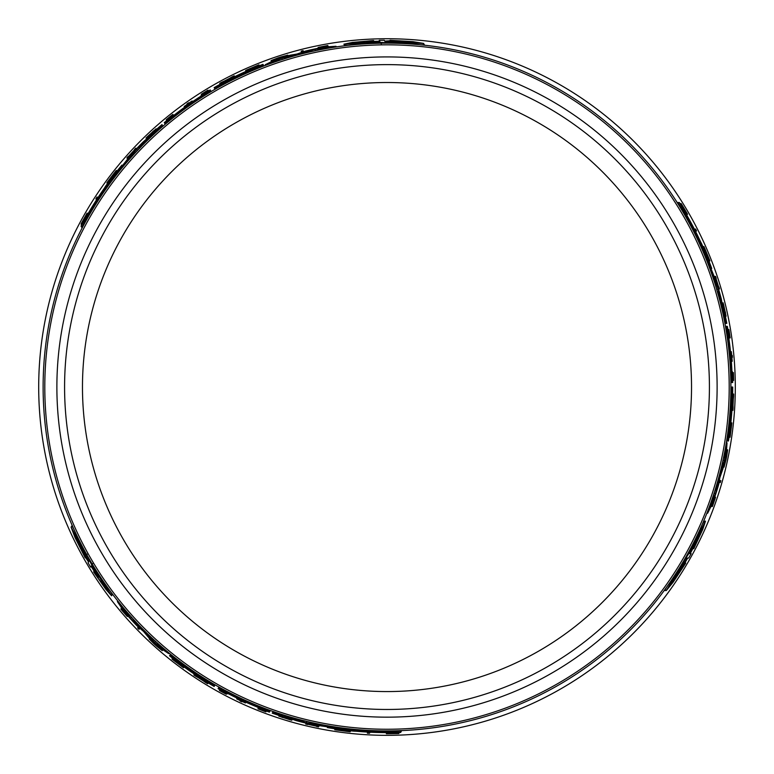 <?xml version="1.0" encoding="UTF-8"?>
<svg xmlns="http://www.w3.org/2000/svg" width="774" height="774" viewBox="0 0 774 774"><rect width="100%" height="100%" fill="white"/><g stroke="black" fill="none" stroke-linecap="round" stroke-linejoin="round"><path stroke-width="1.16" d="M709.419 387.039A322.419 322.419 0 0 1 387 709.468A322.419 322.419 0 0 1 64.581 387.039A322.419 322.419 0 0 1 387 64.619A322.419 322.419 0 0 1 709.419 387.039M730.879 387.039A343.879 343.879 0 0 1 387 730.917A343.879 343.879 0 0 1 43.121 387.039A343.879 343.879 0 0 1 387 43.16A343.879 343.879 0 0 1 730.879 387.039L731.565 387.039A344.565 344.565 0 0 1 727.318 440.987L728.479 440.987A345.707 345.707 0 0 0 732.707 387.039L732.436 387.039A345.436 345.436 0 0 1 729.708 430.392L729.708 430.392M727.134 451.735L724.038 467.119L725.925 460.104A346.713 346.713 0 0 0 726.612 456.853L727.676 449.839A346.413 346.413 0 0 1 726.36 456.621L726.418 456.621A346.481 346.481 0 0 0 727.192 452.732L724.648 464.477L727.134 451.735L726.467 451.735M714.605 497.459L715.137 497.459L712.283 505.741L715.06 498.795M712.283 505.741L711.374 505.741L711.103 506.486L712.399 506.486L715.544 497.198L712.97 503.864M714.779 496.947L715.544 497.198M723.09 303.959L725.722 314.525M686.867 558.073L683.964 563.066L683.007 563.066L683.964 563.066L683.007 563.066L666.308 590.533L673.206 582.116L685.754 563.066L684.796 563.066L687.689 558.073L688.666 558.073L691.134 553.652L690.166 553.652L692.865 548.631L693.804 548.631L702.753 529.397L705.482 521.173L691.124 548.631L692.062 548.631L685.89 558.073L686.867 558.073M391.731 43.199L391.441 42.686L423.572 43.412L424.326 44.708L421.066 44.853M391.663 43.073L385.878 43.034M381.292 43.934L380.808 43.092L375.09 43.247M347.961 45.385L344.575 45.308L343.927 44.166L374.877 42.87L374.403 42.057L385.675 42.686L385.181 41.835L390.957 41.854L391.441 42.686M326.048 46.082L327.741 45.521L328.389 46.634L327.654 46.779M318.308 50.097L312.696 51.287M284.842 58.689L280.13 60.198M115.084 174.731L113.652 176.462M102.932 193.239L102.555 192.581L113.294 175.853L113.952 176.985L108.031 185.973M87.491 218.084L81.744 227.363L81.028 226.124L91.767 209.386A344.565 344.565 0 0 1 102.555 192.581M142.029 145.706L134.811 153.262M706.826 257.713L706.043 255.604M696.871 237.937L697.635 237.937L706.749 255.604L705.443 255.604L700.615 245.987M683.074 212.134L677.918 202.527L679.349 202.527L688.473 220.193A344.565 344.565 0 0 1 697.635 237.937M718.485 295.562L715.553 285.538M735.3 387.039A348.3 348.3 0 0 0 387 38.739A348.3 348.3 0 0 0 38.7 387.039A348.3 348.3 0 0 0 387 735.339A348.3 348.3 0 0 0 735.3 387.039M713.154 496.028L714.924 490.571M722.442 462.746L723.496 457.908M666.308 590.533L664.808 590.533L666.308 587.64M682.562 563.066L685.474 558.073M687.825 553.652L690.698 548.631M702.395 524.066L704.166 521.173L705.482 521.173M300.486 719.859L310.635 722.336M361.197 729.95L360.81 730.617L340.957 729.669L341.605 728.537L352.344 729.176M390.435 730.908L401.338 731.246L400.622 732.485L380.76 731.556A344.565 344.565 0 0 1 360.81 730.617M339.089 728.682L341.305 729.06M129.548 615.011L133.38 619.268M153.716 639.692L157.374 643.02M86.852 554.861L86.553 555.374L71.121 527.181L71.866 525.885L73.627 528.632M87.259 554.155L86.775 554.997L89.649 560.018M92.716 563.54L92.232 564.381L95.212 569.258M110.634 591.675L112.259 594.655L111.601 595.786L94.999 569.635L94.534 570.438L89.436 560.376L88.952 561.227L86.078 556.216L86.553 555.374M122.195 610.309L120.86 609.119L121.508 608.006L121.992 608.577M127.575 615.543L127.304 616.007L121.557 609.399L126.191 615.272M160.905 649.26L149.14 638.889L154.268 644.036A346.713 346.713 0 0 0 156.735 646.251L162.279 650.682A346.413 346.413 0 0 1 157.064 646.145L157.035 646.203A346.481 346.481 0 0 0 160.015 648.815L151.114 640.746L160.905 649.26L161.244 648.68M147.002 137.52L154.839 129.955M120.86 609.119L127.333 616.491L122.843 610.928M127.933 615.959L127.333 616.491M290.908 719.646L280.44 716.647M272.961 60.14L287.822 55.128L280.807 56.995A346.713 346.713 0 0 0 277.653 58.021L271.045 60.604A346.413 346.413 0 0 1 277.576 58.36L277.547 58.311A346.481 346.481 0 0 0 273.793 59.579L285.229 55.912L272.961 60.14L273.29 60.711M318.83 48.123L318.559 47.659L327.15 45.985L319.749 47.059M327.741 45.521L318.124 47.446L325.186 46.334M318.288 48.23L318.124 47.446M398.146 40.809L415.106 42.618L399.132 42.522L398.707 41.786L385.026 41.486L398.571 41.544L398.146 40.809M408.169 42.725L398.862 42.048M366.576 41.96L379.889 41.544L366.702 42.183L367.108 42.88L366.576 41.96M385.955 43.17L385.675 42.686M390.309 40.732L384.775 41.119L384.281 40.277L379.221 40.354L379.705 41.196L374.006 41.361L373.532 40.548L352.402 42.425L343.927 44.166M423.572 43.412L412.842 41.641L390.067 40.296M367.108 42.88L351.435 43.305L366.17 41.264M366.847 42.435L358.42 43.267M375.167 43.373L374.877 42.87M303.698 51.732L303.069 50.639A346.713 346.713 0 0 0 301.144 51.132L301.454 51.664A346.113 346.113 0 0 1 303.379 51.181M301.889 52.409L301.454 51.664M324.993 46.334L318.559 47.659M319.933 47.059L325.922 45.869M229.675 78.309A346.51 346.51 0 0 0 224.383 81.057L221.828 82.199A346.713 346.713 0 0 0 219.729 83.35L227.217 80.012L234.212 75.813A346.713 346.713 0 0 0 232.065 76.878L229.675 78.309M220.232 84.211L219.729 83.35M227.13 79.857L224.818 80.864A346.471 346.471 0 0 1 229.268 78.551L227.13 79.857M234.715 76.684L234.212 75.813M246.122 71.334L245.919 70.985A346.113 346.113 0 0 1 247.68 70.202L259.222 65.374L258.922 64.852A346.713 346.713 0 0 0 257.123 65.577L247.38 69.689A346.713 346.713 0 0 0 245.619 70.463L245.919 70.985M271.587 61.543L271.045 60.604M265.598 65.306L265.25 64.706A344.565 344.565 0 0 1 275.283 61.088L281.697 58.127L289.147 56.666A344.565 344.565 0 0 1 307.51 51.771L314.728 49.294L322.758 48.52A344.565 344.565 0 0 1 336.003 46.276L324.654 47.001A345.707 345.707 0 0 0 305.469 51.084L296.906 54.054L289.96 55.235A345.707 345.707 0 0 0 274.402 60.179L265.25 64.706M275.631 61.697L275.283 61.088M282.317 59.201L281.697 58.127M289.495 57.276L289.147 56.666M307.868 52.39L307.51 51.771M315.366 50.397L314.728 49.294M323.126 49.149L322.758 48.52M336.371 46.914L336.003 46.276M367.698 732.591L367.36 733.171A346.684 346.684 0 0 0 369.498 733.288L369.837 732.707A346.084 346.084 0 0 1 367.698 732.591L367.989 732.098M370.127 732.204L369.837 732.707M221.606 690.621L221.403 690.979A346.113 346.113 0 0 1 219.681 690.031L219.4 690.524A346.684 346.684 0 0 0 226.327 694.249L226.356 694.201A346.626 346.626 0 0 1 221.151 691.414L221.403 690.979M226.811 693.398L226.356 694.201M242.059 701.399A346.162 346.162 0 0 0 245.455 702.947L245.484 702.908A346.113 346.113 0 0 1 236.709 698.825L236.689 698.874A346.162 346.162 0 0 0 240.298 700.586L240.037 701.041A346.684 346.684 0 0 0 241.798 701.854L242.059 701.399M245.89 702.202L245.484 702.908M237.115 698.129L236.709 698.825M282.887 717.614C279.056 716.124 281.678 716.792 290.753 719.607L278.804 716.114L290.724 719.975M292.146 719.201L291.769 719.859M292.34 719.269L291.73 720.313M390.377 732.736L390.019 733.365A346.336 346.336 0 0 1 388.229 733.375L388.354 733.162A346.113 346.113 0 0 1 386.69 733.162L386.361 733.723A346.684 346.684 0 0 0 388.035 733.723L396.588 733.597A346.684 346.684 0 0 0 398.794 733.529L390.889 733.404L398.136 732.978A346.113 346.113 0 0 1 395.988 733.046L390.019 733.365M399.365 732.533L398.794 733.529M266.024 711.635L266.053 711.577A346.336 346.336 0 0 1 259.774 709.168L259.861 709.013A346.162 346.162 0 0 0 266.14 711.422L266.169 711.383A346.113 346.113 0 0 1 258.235 708.316L257.955 708.81A346.684 346.684 0 0 0 265.879 711.877L265.908 711.838A346.636 346.636 0 0 1 259.629 709.429L259.745 709.226A346.404 346.404 0 0 0 266.024 711.635L265.908 711.838M266.372 711.025L266.053 711.577M258.642 707.62L258.235 708.316M307.81 724.271A346.404 346.404 0 0 0 316.692 726.235L316.547 726.496A346.684 346.684 0 0 0 318.53 726.902L318.83 726.38A346.113 346.113 0 0 1 316.837 725.973L316.711 726.206A346.375 346.375 0 0 1 307.829 724.241L307.965 724.019A346.113 346.113 0 0 1 306.001 723.555L305.711 724.058A346.684 346.684 0 0 0 307.665 724.532L307.81 724.271M319.246 725.664L318.83 726.38M317.185 725.373L316.711 726.206M215.066 89.233L214.717 88.642A344.565 344.565 0 0 1 263.557 65.345L262.976 64.348A345.707 345.707 0 0 0 214.146 87.646L214.282 87.888A345.436 345.436 0 0 1 253.185 68.576L253.185 68.576M253.475 69.07L253.475 69.07A344.865 344.865 0 0 0 214.562 88.381L214.717 88.642M263.905 65.954L263.557 65.345M253.253 68.692A345.31 345.31 0 0 0 214.35 88.004L214.282 87.888M97.398 197.554L97.06 196.973A346.684 346.684 0 0 0 95.899 198.773L96.228 199.344A346.084 346.084 0 0 1 97.398 197.554L97.688 198.047M206.784 92.019L206.581 91.661A346.113 346.113 0 0 1 208.264 90.645L207.974 90.161A346.684 346.684 0 0 0 201.288 94.293L201.317 94.341A346.626 346.626 0 0 1 206.329 91.226L206.581 91.661M188.556 102.778A346.684 346.684 0 0 0 186.969 103.89L187.231 104.335A346.162 346.162 0 0 0 184.193 106.512L184.212 106.551A346.113 346.113 0 0 1 192.126 100.997L192.107 100.959A346.162 346.162 0 0 0 188.808 103.223L188.556 102.778M184.618 107.257L184.212 106.551M146.77 138.817L146.392 138.169L156.116 128.813L146.808 137.192M152.778 131.59C155.98 129.016 154.094 130.961 147.118 137.404L146.392 138.169M146.615 138.952L146.015 137.898M87.414 213.711L87.085 213.15A346.684 346.684 0 0 0 86.253 214.592L82.083 222.07A346.684 346.684 0 0 0 81.038 224.015L85.101 217.233L81.841 223.715A346.113 346.113 0 0 1 82.857 221.828L85.566 216.497A346.336 346.336 0 0 1 86.446 214.94L86.572 215.162A346.113 346.113 0 0 1 87.414 213.711L87.646 214.117M81.618 225.011L81.038 224.015M171.731 115.955L171.731 115.955A346.162 346.162 0 0 0 166.507 120.183L166.42 120.038A346.336 346.336 0 0 1 171.644 115.81M166.739 120.589L166.526 120.231A346.113 346.113 0 0 1 173.153 114.891L172.863 114.397A346.684 346.684 0 0 0 166.246 119.728L166.265 119.776A346.636 346.636 0 0 1 171.489 115.539L171.615 115.742A346.404 346.404 0 0 0 166.381 119.98L166.42 120.038M173.55 115.587L173.153 114.891M136.282 149.014L135.779 148.134A346.684 346.684 0 0 0 134.395 149.595L134.541 149.846A346.404 346.404 0 0 0 128.407 156.561L128.261 156.3A346.684 346.684 0 0 0 126.907 157.819L127.207 158.341A346.113 346.113 0 0 1 128.552 156.822L128.426 156.59A346.375 346.375 0 0 1 134.56 149.875L134.695 150.108A346.113 346.113 0 0 1 136.069 148.647M108.118 181.097A346.684 346.684 0 0 0 106.88 182.78L107.209 183.341A346.084 346.084 0 0 1 108.437 181.658L116.622 170.996L116.303 170.444A346.684 346.684 0 0 0 115.016 172.07L108.118 181.097M108.65 182.016L108.215 181.261M122.94 611.092L127.304 616.007M92.096 207.509L92.599 206.581A345.31 345.31 0 0 1 100.814 193.819L92.019 207.606M113.294 175.853A345.707 345.707 0 0 0 105.545 186.292L104.296 188.305A345.572 345.572 0 0 0 89.049 211.979L87.762 213.914A345.707 345.707 0 0 0 81.028 226.124M92.154 210.064L91.767 209.386M199.731 97.447A344.875 344.875 0 0 0 174.324 115.558C171.838 117.445 171.809 117.396 174.237 115.403A345.04 345.04 0 0 1 199.644 97.301C202.295 95.666 202.324 95.715 199.731 97.447L199.644 97.301C202.295 95.666 202.324 95.715 199.731 97.447M174.324 115.558C171.838 117.445 171.809 117.396 174.237 115.403L174.324 115.558M168.509 119.883L164.727 123.463L169.825 119.535A344.565 344.565 0 0 1 210.818 90.926L210.247 89.939A345.707 345.707 0 0 0 200.998 95.637L201.192 95.986A345.31 345.31 0 0 0 174.624 114.765L172.592 115.858A345.707 345.707 0 0 0 164.272 122.64L168.122 120.212M165.181 124.266L164.727 123.463M211.157 91.525L210.818 90.926M121.924 165.114A345.707 345.707 0 0 0 114.697 174.053L115.316 175.118A344.565 344.565 0 0 1 128.707 158.989L136.708 149.13L147.67 139.156A344.565 344.565 0 0 1 162.55 125.611L161.969 124.604A345.707 345.707 0 0 0 153.765 131.861L154.152 132.538L143.606 141.536A345.707 345.707 0 0 0 131.406 154.258L122.331 165.81L121.924 165.114M115.684 175.766L115.316 175.118M129.065 159.618L128.707 158.989M148.028 139.775L147.67 139.156M162.898 126.21L162.55 125.611M103.571 583.683L98.898 576.349L98.366 577.269L91.371 565.978L98.492 577.046L98.898 576.349L107.102 589.711L97.959 577.975L98.366 577.269L97.959 577.975M82.15 549.53L88.739 561.576L82.005 549.772L81.58 550.508L74.662 534.911L82.566 548.795L82.005 549.772M89.716 559.892L89.436 560.376M86.775 554.997L86.078 556.216L86.775 554.997M85.43 557.328L88.536 561.934L88.052 562.785L90.645 567.129L91.129 566.287L94.128 571.144L93.664 571.947L105.845 589.314L111.601 595.786M71.121 527.181L74.962 537.369L85.179 557.764M155.419 641.617L154.8 642.691L149.808 636.973A344.565 344.565 0 0 1 136.388 623.525L130.642 618.503L125.949 611.944A344.565 344.565 0 0 1 117.387 601.591L123.685 611.063A345.707 345.707 0 0 0 136.814 625.634L143.674 631.565L148.163 636.992A345.707 345.707 0 0 0 160.228 647.983L168.722 653.653A344.565 344.565 0 0 1 160.576 646.774L154.8 642.691M160.924 646.164L160.576 646.774M150.166 636.363L149.808 636.973M131.28 617.4L130.642 618.503M136.746 622.896L136.388 623.525M126.317 611.305L125.949 611.944M117.754 600.953L117.387 601.591M170.474 654.194L169.545 655.801A345.707 345.707 0 0 0 214.146 686.441L214.282 686.199A345.436 345.436 0 0 1 178.107 662.167L178.107 662.167M178.175 662.051A345.31 345.31 0 0 0 214.35 686.083L214.282 686.199M215.066 684.855L214.717 685.445A344.565 344.565 0 0 1 170.125 654.794M169.071 653.053L168.722 653.653M178.397 661.664A344.865 344.865 0 0 0 214.562 685.706L214.485 685.851A345.04 345.04 0 0 1 178.31 661.809L178.31 661.809M138.265 626.834L137.637 627.927A346.713 346.713 0 0 0 139.02 629.349L139.33 628.817A346.113 346.113 0 0 1 137.946 627.395M139.755 628.072L139.33 628.817M173.54 660.261L181.977 666.637A346.713 346.713 0 0 0 183.525 667.769L183.825 667.256A346.113 346.113 0 0 1 182.277 666.124L172.312 658.529L172.012 659.051A346.713 346.713 0 0 0 173.54 660.261M200.901 679.079L202.933 680.578A346.471 346.471 0 0 1 198.705 677.889L200.901 679.079M194.361 674.106L193.858 674.976A346.713 346.713 0 0 0 195.851 676.302L198.289 677.656A346.51 346.51 0 0 0 203.32 680.859L205.584 682.504A346.713 346.713 0 0 0 207.625 683.752L200.988 678.933L193.858 674.976M214.562 88.381L214.485 88.236A345.04 345.04 0 0 1 253.388 68.925M96.518 199.847L96.228 199.344M201.782 95.134L201.317 94.341M192.532 101.704L192.126 100.997M85.933 217.126L85.566 216.497M127.623 159.057L127.207 158.341M128.9 157.422L128.426 156.59M162.811 649.744L162.279 650.682M126.104 615.117L122.069 610.531M95.289 569.132L94.999 569.635M78.232 540.871L82.296 549.269M208.129 682.881L207.625 683.752M348.619 730.617L348.184 731.372L335.084 729.214L334.765 729.766A346.684 346.684 0 0 0 336.816 730.076L348.087 731.536A346.684 346.684 0 0 0 350.158 731.769L350.487 731.198A346.084 346.084 0 0 1 348.416 730.975L348.184 731.372M340.957 729.669A345.707 345.707 0 0 0 353.873 731.159L356.233 731.246A345.572 345.572 0 0 0 384.368 732.61L386.69 732.755A345.707 345.707 0 0 0 400.622 732.485M381.156 730.869L380.76 731.556M378.97 732.204L377.915 732.233A345.31 345.31 0 0 1 362.764 731.498L379.096 732.223M269.874 711.325L263.924 708.878A344.565 344.565 0 0 1 218.645 687.68L218.075 688.676A345.707 345.707 0 0 0 227.633 693.833L227.837 693.485A345.31 345.31 0 0 0 257.394 707.107L259.348 708.326A345.707 345.707 0 0 0 269.391 712.128L270.339 710.532M218.994 687.089L218.645 687.68M258.216 706.972C261.109 708.181 261.08 708.229 258.139 707.117A345.04 345.04 0 0 1 229.752 694.172C227.014 692.691 227.043 692.643 229.839 694.017A344.875 344.875 0 0 0 258.216 706.972C261.109 708.181 261.08 708.229 258.139 707.117L258.216 706.972M269.516 711.896L264.872 709.845L269.807 711.441L269.536 711.886M229.752 694.172C227.014 692.691 227.043 692.643 229.839 694.017L229.752 694.172M319.014 724.135L318.646 724.764L306.107 722.761L291.992 718.253A344.565 344.565 0 0 1 272.816 712.138L272.235 713.144A345.707 345.707 0 0 0 282.626 716.618L283.013 715.95L296.084 720.584A345.707 345.707 0 0 0 313.199 724.783L327.741 726.863L327.334 727.57A345.707 345.707 0 0 0 338.693 729.36L339.312 728.295A344.565 344.565 0 0 1 318.646 724.764M339.689 727.647L339.312 728.295M292.349 717.633L291.992 718.253M273.164 711.538L272.816 712.138M681.275 569.809L671.232 583.596L679.301 569.809L680.143 569.809L687.254 558.112L680.423 569.809L681.275 569.809M674.599 577.53L679.843 569.809M696.068 541.897L689.769 553.633L695.807 541.897L694.994 541.897L696.068 541.897M685.329 558.073L685.89 558.073M682.407 563.066L683.007 563.066M685.261 563.066L685.754 563.066M694.994 541.897L702.463 528.11L696.871 541.897M695.516 541.897L699.019 534.176M690.553 548.631L691.124 548.631M695.903 230.981L696.571 230.981A346.684 346.684 0 0 0 695.603 229.075L694.936 229.075A346.084 346.084 0 0 1 695.903 230.981L695.333 230.981M694.355 229.075L694.936 229.075M719.036 482.56L720.294 482.56A346.713 346.713 0 0 0 720.836 480.644L720.217 480.644A346.113 346.113 0 0 1 719.675 482.56M719.356 480.644L720.217 480.644M732.601 378.486L733.007 378.486A346.113 346.113 0 0 1 733.055 380.45L733.617 380.45A346.684 346.684 0 0 0 733.384 372.594L733.326 372.594A346.626 346.626 0 0 1 733.52 378.486L733.007 378.486M732.407 372.594L733.326 372.594M731.711 355.392A346.162 346.162 0 0 0 731.353 351.667L731.304 351.667A346.113 346.113 0 0 1 732.156 361.303L732.204 361.303A346.162 346.162 0 0 0 731.885 357.317L732.407 357.317A346.684 346.684 0 0 0 732.233 355.392L731.711 355.392M730.492 351.667L731.304 351.667M731.353 361.303L732.156 361.303M725.344 311.922C725.964 315.986 725.228 313.383 723.139 304.114L726.08 316.208L723.467 303.959M722.084 303.108L722.839 303.108M722.045 302.915L723.255 302.915M684.69 211.263L685.416 211.263A346.336 346.336 0 0 1 686.315 212.811L686.064 212.811A346.113 346.113 0 0 1 686.906 214.253L687.554 214.253A346.684 346.684 0 0 0 686.722 212.811L682.329 205.468A346.684 346.684 0 0 0 681.168 203.591L685.009 210.499L681.023 204.433A346.113 346.113 0 0 1 682.155 206.261L685.416 211.263M681.671 206.261L682.155 206.261M680.017 203.591L681.168 203.591M680.539 204.433L681.023 204.433M713.067 503.7L715.137 497.459M712.757 504.735L712.399 506.486M714.973 498.949L713.009 504.735M728.595 329.521L728.528 329.521A346.336 346.336 0 0 1 729.572 336.158L729.408 336.158A346.162 346.162 0 0 0 728.353 329.521L728.305 329.521A346.113 346.113 0 0 1 729.611 337.919L730.182 337.919A346.684 346.684 0 0 0 728.876 329.521L728.827 329.521A346.636 346.636 0 0 1 729.882 336.158L729.65 336.158A346.404 346.404 0 0 0 728.595 329.521L728.827 329.521M728.808 337.919L729.611 337.919M718.64 287.009A346.404 346.404 0 0 0 715.902 278.34L716.202 278.34A346.684 346.684 0 0 0 715.553 276.405L714.963 276.405A346.113 346.113 0 0 1 715.602 278.34L715.873 278.34A346.375 346.375 0 0 1 718.611 287.009L718.349 287.009A346.113 346.113 0 0 1 718.92 288.934L719.51 288.934A346.684 346.684 0 0 0 718.94 287.009L718.64 287.009M714.131 276.405L714.963 276.405M714.905 278.34L715.873 278.34M733.036 405.17A346.51 346.51 0 0 0 733.297 399.21L733.588 396.423A346.713 346.713 0 0 0 733.646 394.034L732.784 402.19L732.93 410.336A346.713 346.713 0 0 0 733.084 407.946L733.036 405.17M732.639 394.034L733.646 394.034M732.959 402.19L733.249 399.684A346.471 346.471 0 0 1 733.026 404.696L732.959 402.19M731.923 410.336L732.93 410.336M730.85 422.894L731.256 422.894A346.113 346.113 0 0 1 731.053 424.8L729.456 437.223L730.066 437.223A346.713 346.713 0 0 0 730.337 435.298L731.653 424.8A346.713 346.713 0 0 0 731.856 422.894L731.256 422.894M703.73 248.493L704.601 248.493L709.284 260.915L709.922 260.915A346.684 346.684 0 0 0 709.168 258.99L704.795 248.493A346.684 346.684 0 0 0 703.953 246.587L703.305 246.587A346.084 346.084 0 0 1 704.146 248.493L704.601 248.493M726.602 449.839L727.676 449.839M706.749 255.604A345.707 345.707 0 0 0 701.583 243.675L700.47 241.585A345.572 345.572 0 0 0 687.583 216.546L686.548 214.456A345.707 345.707 0 0 0 679.349 202.527M687.689 220.193L688.473 220.193M689.934 221.422L690.485 222.322A345.31 345.31 0 0 1 697.422 235.809L689.886 221.296M729.137 430.392L729.137 430.392A344.865 344.865 0 0 0 731.865 387.039L731.565 387.039M726.622 440.987L727.318 440.987M729.572 430.392A345.31 345.31 0 0 0 732.31 387.039L732.436 387.039M731.865 387.039L732.04 387.039A345.04 345.04 0 0 1 729.302 430.392M726.399 326.338L727.26 332.714A344.565 344.565 0 0 1 731.536 382.52L732.678 382.52A345.707 345.707 0 0 0 732.368 371.665L731.962 371.665A345.31 345.31 0 0 0 728.982 339.254L729.06 336.951A345.707 345.707 0 0 0 727.337 326.357L727.618 331.407L726.534 326.338L725.48 326.338M730.85 382.52L731.536 382.52M728.45 338.606C728.063 335.5 728.121 335.5 728.624 338.606A345.04 345.04 0 0 1 731.604 369.662C731.691 372.768 731.633 372.768 731.43 369.662A344.875 344.875 0 0 0 728.45 338.606C728.063 335.5 728.121 335.5 728.624 338.606L728.45 338.606M727.521 330.914L727.618 331.407M731.604 369.662C731.691 372.768 731.633 372.768 731.43 369.662L731.604 369.662M726.331 442.767L727.028 442.767A344.565 344.565 0 0 1 725.141 453.264L724.493 460.307L722.045 467.486A344.565 344.565 0 0 1 717.101 485.84L715.631 493.328L712.293 500.672A344.565 344.565 0 0 1 707.62 513.259L712.661 503.071A345.707 345.707 0 0 0 718.717 484.418L719.81 477.81L722.877 468.909A345.707 345.707 0 0 0 726.37 452.964L727.028 442.767M724.445 453.264L725.141 453.264M723.255 460.307L724.493 460.307M721.339 467.486L722.045 467.486M716.385 485.84L717.101 485.84M714.363 493.328L715.631 493.328M711.567 500.672L712.293 500.672M706.875 513.259L707.62 513.259M712.922 277.382L713.647 277.382L718.185 289.244L721.339 303.718A344.565 344.565 0 0 1 725.635 323.377L726.796 323.377A345.707 345.707 0 0 0 724.609 312.648L723.835 312.648L721.31 299.006A345.707 345.707 0 0 0 716.395 282.084L710.929 268.452L711.732 268.452A345.707 345.707 0 0 0 707.61 257.713L706.372 257.713A344.565 344.565 0 0 1 713.647 277.382M705.636 257.713L706.372 257.713M720.633 303.718L721.339 303.718M724.938 323.377L725.635 323.377M691.53 387.039A304.53 304.53 0 0 1 387 691.569A304.53 304.53 0 0 1 82.47 387.039A304.53 304.53 0 0 1 387 82.518A304.53 304.53 0 0 1 691.53 387.039M44.795 387.039A342.205 342.205 0 0 0 387 729.253A342.205 342.205 0 0 0 729.205 387.039A342.205 342.205 0 0 0 387 44.834A342.205 342.205 0 0 0 44.795 387.039M387 56.918A330.121 330.121 0 0 1 717.121 387.039A330.121 330.121 0 0 1 387 717.169A330.121 330.121 0 0 1 56.879 387.039A330.121 330.121 0 0 1 387 56.918M170.174 120.144L169.825 119.535M137.337 150.224L136.708 149.13M139.223 148.25L138.594 147.166M264.273 708.278L263.924 708.878M306.736 721.668L306.107 722.761M304.095 721.02L303.466 722.113M726.563 332.714L727.26 332.714M716.927 289.244L718.185 289.244M717.692 291.856L718.949 291.856M723.313 467.119L724.038 467.119M149.498 638.26L149.14 638.889M288.189 55.757L287.831 55.128M327.615 46.779L327.15 45.985M279.153 715.505L278.804 716.114M156.464 129.422L156.116 128.813M122.011 608.606L121.557 609.399M725.373 316.208L726.08 316.208"/></g></svg>
